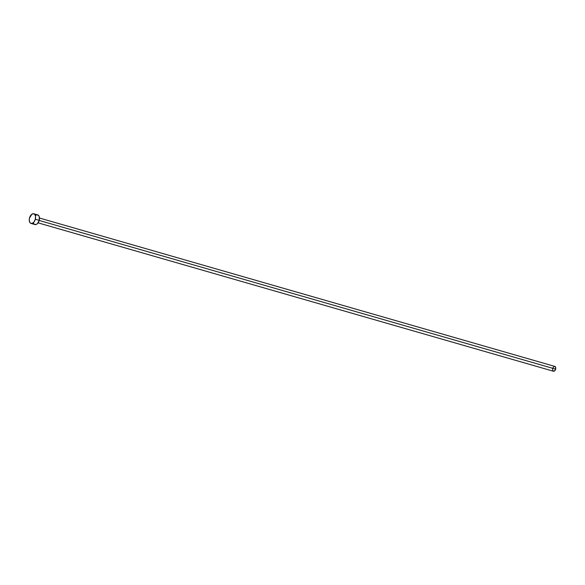 <?xml version="1.0" encoding="UTF-8"?>
<svg xmlns="http://www.w3.org/2000/svg" width="585" height="585" viewBox="0 0 585 585"><rect width="100%" height="100%" fill="white"/><g stroke="black" fill="none" stroke-linecap="round" stroke-linejoin="round"><path stroke-width="0.88" d="M38.083 222.848L553.468 371.241A2.508 1.484 -73.9 0 0 555.618 369.142L39.188 220.45L555.618 369.142A2.508 1.484 -73.9 0 0 554.858 366.422L39.473 218.03M35.327 219.236A5.016 2.969 106.1 0 1 31.034 223.426A5.016 2.969 106.1 0 1 29.513 217.986A5.016 2.969 106.1 0 1 33.813 213.788A5.016 2.969 106.1 0 1 35.327 219.236L39.21 220.355L35.327 219.236L34.135 221.825L32.358 223.331L30.61 223.243L29.747 222.293L29.25 219.887L29.513 217.986L31.868 214.227L33.696 213.759L34.712 214.373L35.546 216.435L35.327 219.236M31.034 223.426L34.917 224.545A5.016 2.969 -73.9 0 0 39.21 220.355A5.016 2.969 -73.9 0 0 37.696 214.907L33.813 213.788M35.751 215.346L36.372 215.009M36.987 214.849L38.595 215.492L39.261 216.742L39.21 220.355L37.462 223.602L36.241 224.45L34.493 224.362M34.018 223.967L33.352 222.709M553.066 367.614L554.192 366.466M554.507 366.393L555.501 366.985L555.618 369.142L554.441 371.022L553.256 371.146M553.022 370.948L552.576 369.464M552.613 368.996L552.708 368.513"/></g></svg>
